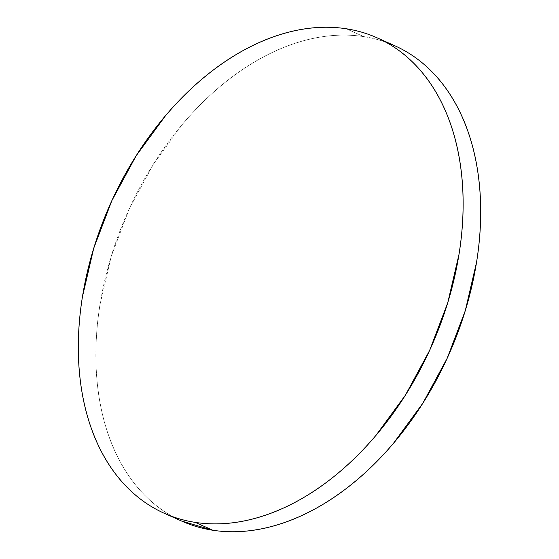 <?xml version="1.0" encoding="UTF-8"?>
<svg xmlns="http://www.w3.org/2000/svg" width="559" height="559" viewBox="0 0 559 559"><rect width="100%" height="100%" fill="white"/><g stroke="black" fill="none" stroke-linecap="round" stroke-linejoin="round"><path stroke-width="0.42" stroke-dasharray="2.79 2.1" d="M385.801 42.142A260.459 175.631 -65.9 0 0 363.734 36.614L346.182 28.754L363.734 36.614A260.459 175.631 -65.9 0 0 118.92 233.704A260.459 175.631 -65.9 0 0 181.822 521.142M181.647 521.065L179.732 520.184C169.3 515.265 159.664 508.879 150.825 501.025C141.986 493.171 134.104 483.996 127.193 473.508C120.283 463.013 114.469 451.406 109.76 438.682C105.043 425.958 101.514 412.36 99.181 397.889C96.84 383.418 95.736 368.353 95.868 352.701C95.994 337.042 97.357 321.09 99.949 304.844L111.269 256.169L129.395 208.542L153.62 163.794L183.024 123.644C193.603 111.164 204.748 99.823 216.473 89.629C228.191 79.434 240.265 70.581 252.682 63.069C265.099 55.551 277.62 49.52 290.254 44.972C302.887 40.423 315.388 37.446 327.756 36.042C340.117 34.637 352.114 34.826 363.734 36.614C375.362 38.403 386.388 41.757 396.82 46.676"/><path stroke-width="0.84" d="M164.269 513.281L181.822 521.142A260.459 175.631 -65.9 0 0 212.818 530.246L195.266 522.385A260.459 175.631 114.1 0 1 164.269 513.281A260.459 175.631 114.1 0 1 101.361 225.843A260.459 175.631 114.1 0 1 346.182 28.754A260.459 175.631 114.1 0 1 377.178 37.858A260.459 175.631 114.1 0 1 440.08 325.296A260.459 175.631 114.1 0 1 195.266 522.385L212.818 530.246A260.459 175.631 -65.9 0 0 457.639 333.157A260.459 175.631 -65.9 0 0 394.731 45.719A260.459 175.631 -65.9 0 0 385.801 42.142M396.82 46.676C407.252 51.596 416.888 57.982 425.727 65.836C434.574 73.69 442.449 82.865 449.359 93.353C456.27 103.848 462.083 115.454 466.8 128.179C471.51 140.903 475.038 154.501 477.372 168.972C479.713 183.443 480.817 198.508 480.684 214.16C480.558 229.819 479.196 245.771 476.603 262.017L465.284 310.692L447.158 358.319L422.932 403.067L393.529 443.217C382.95 455.697 371.805 467.038 360.08 477.232C348.362 487.427 336.294 496.28 323.878 503.792C311.461 511.31 298.932 517.341 286.299 521.889C273.665 526.438 261.165 529.415 248.797 530.819C236.436 532.224 224.438 532.035 212.818 530.246L181.647 521.065M346.182 28.754C357.802 30.542 368.835 33.896 379.268 38.816C389.7 43.735 399.336 50.121 408.175 57.975C417.014 65.829 424.896 75.004 431.807 85.492C438.717 95.987 444.531 107.594 449.24 120.318C453.957 133.042 457.486 146.64 459.819 161.111C462.16 175.582 463.264 190.647 463.131 206.299C463.006 221.958 461.643 237.91 459.051 254.156L447.731 302.831L429.605 350.458L405.38 395.206L375.976 435.356C365.397 447.836 354.252 459.177 342.527 469.371C330.809 479.566 318.735 488.419 306.318 495.931C293.901 503.449 281.38 509.48 268.746 514.028C256.113 518.577 243.612 521.554 231.244 522.958C218.883 524.363 206.886 524.174 195.266 522.385C183.638 520.597 172.612 517.243 162.18 512.323C151.748 507.404 142.112 501.018 133.273 493.164C124.426 485.31 116.552 476.135 109.641 465.647C102.73 455.152 96.917 443.546 92.2 430.821C87.49 418.097 83.962 404.499 81.628 390.028C79.287 375.557 78.183 360.492 78.316 344.84C78.442 329.181 79.804 313.229 82.397 296.983L93.716 248.308L111.842 200.681L136.068 155.933L165.471 115.783C176.05 103.303 187.195 91.962 198.92 81.768C210.638 71.573 222.706 62.72 235.122 55.208C247.539 47.69 260.068 41.659 272.701 37.111C285.335 32.562 297.835 29.585 310.203 28.181C322.564 26.776 334.562 26.965 346.182 28.754M377.178 37.858L394.731 45.719"/></g></svg>
